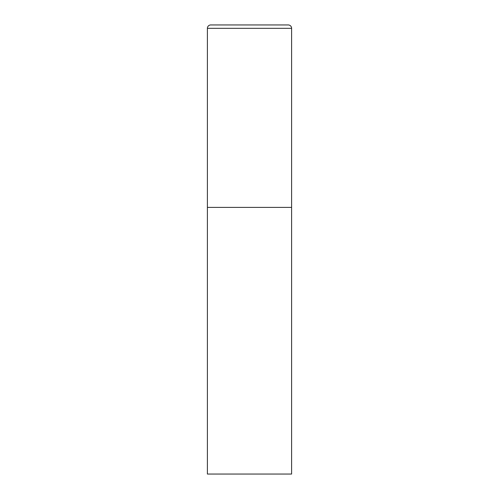 <?xml version="1.0" encoding="UTF-8"?>
<svg xmlns="http://www.w3.org/2000/svg" width="499" height="499" viewBox="0 0 499 499"><rect width="100%" height="100%" fill="white"/><g stroke="black" fill="none" stroke-linecap="round" stroke-linejoin="round"><path stroke-width="0.75" d="M207.397 28.318L207.397 474.05L291.603 474.05L291.603 207.397L207.397 207.397L291.603 207.397L291.603 28.318A3.368 3.368 0 0 0 288.235 24.95L210.765 24.95A3.368 3.368 0 0 0 207.397 28.318L291.603 28.318"/></g></svg>
